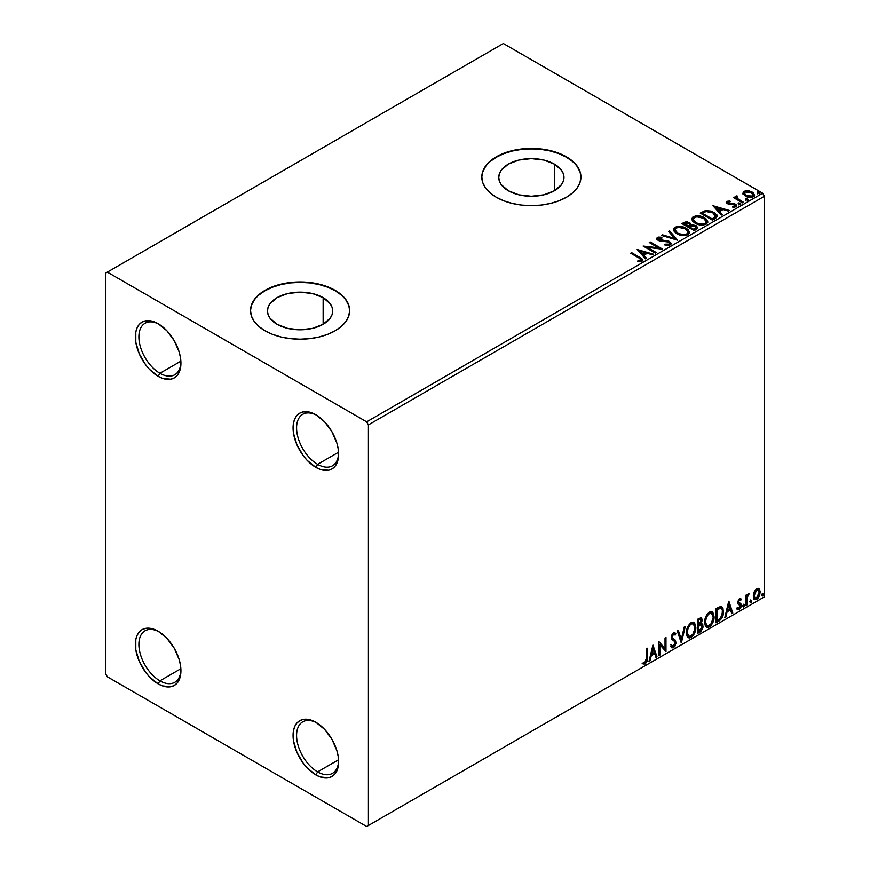 <?xml version="1.0" encoding="UTF-8"?>
<svg xmlns="http://www.w3.org/2000/svg" width="870" height="870" viewBox="0 0 870 870"><rect width="100%" height="100%" fill="white"/><g stroke="black" fill="none" stroke-linecap="round" stroke-linejoin="round"><path stroke-width="1.3" d="M317.604 464.33A29.732 17.172 -120 0 0 338.615 453.172A29.732 17.172 60 0 1 332.471 465.809A29.732 17.172 60 0 1 317.604 464.33L338.571 452.237L317.604 464.33A29.732 17.172 60 0 1 298.182 438.132A29.732 17.172 60 0 1 302.738 414.305A29.732 17.172 60 0 1 316.745 415.305A29.732 17.172 -120 0 0 296.583 428.41A29.732 17.172 -120 0 0 317.604 464.33L315.853 467.375L317.604 464.33M315.853 414.762L315.853 414.762A32.212 18.596 60 0 1 338.626 454.216A32.212 18.596 60 0 1 315.853 467.375L307.132 460.339L303.195 455.63L296.909 444.744L293.505 433.303L293.505 423.037L294.81 418.851L296.909 415.523L299.748 413.174L303.195 411.891L311.406 412.706L315.853 414.762L324.564 421.798L331.959 431.77L336.897 443.156L338.191 448.833L338.191 459.099L336.897 463.286L334.787 466.614L331.959 468.963L328.501 470.246L320.29 469.43L315.853 467.375A32.212 18.596 60 0 1 293.07 427.92A32.212 18.596 60 0 1 315.853 414.762M159.906 373.284A29.732 17.172 -120 0 0 180.917 362.127A29.732 17.172 60 0 1 174.772 374.763A29.732 17.172 60 0 1 159.906 373.284L180.873 361.191L159.906 373.284A29.732 17.172 60 0 1 140.483 347.087A29.732 17.172 60 0 1 145.04 323.259A29.732 17.172 60 0 1 159.047 324.26A29.732 17.172 -120 0 0 138.885 337.364A29.732 17.172 -120 0 0 159.906 373.284L158.155 376.329L159.906 373.284M158.155 323.716L158.155 323.716A32.212 18.596 60 0 1 180.927 363.171A32.212 18.596 60 0 1 158.155 376.329L149.433 369.293L145.497 364.584L139.211 353.698L135.807 342.258L135.807 331.992L137.112 327.805L139.211 324.477L142.049 322.128L145.497 320.845L153.707 321.661L158.155 323.716L166.866 330.752L174.261 340.725L179.198 352.111L180.492 357.787L180.492 368.053L179.198 372.24L177.088 375.568L174.261 377.917L170.814 379.2L162.592 378.385L158.155 376.329A32.212 18.596 60 0 1 135.372 336.875A32.212 18.596 60 0 1 158.155 323.716M159.906 680.829A29.732 17.172 -120 0 0 180.917 669.672A29.732 17.172 60 0 1 174.772 682.297A29.732 17.172 60 0 1 159.906 680.829L180.873 668.725L159.906 680.829A29.732 17.172 60 0 1 140.483 654.621A29.732 17.172 60 0 1 145.04 630.793A29.732 17.172 60 0 1 159.047 631.794A29.732 17.172 -120 0 0 138.885 644.909A29.732 17.172 -120 0 0 159.906 680.829L158.155 683.863L159.906 680.829M158.155 631.261L158.155 631.261A32.212 18.596 60 0 1 180.927 670.705A32.212 18.596 60 0 1 158.155 683.863L149.433 676.827L145.497 672.118L139.211 661.233L135.807 649.792L135.807 639.526L137.112 635.339L139.211 632.011L142.049 629.662L145.497 628.379L153.707 629.195L158.155 631.261L166.866 638.286L174.261 648.259L179.198 659.645L180.492 665.322L180.492 675.588L179.198 679.774L177.088 683.102L174.261 685.451L170.814 686.734L162.592 685.919L158.155 683.863A32.212 18.596 60 0 1 135.372 644.409A32.212 18.596 60 0 1 158.155 631.261L158.155 631.261M317.604 771.875A29.732 17.172 -120 0 0 338.615 760.717A29.732 17.172 60 0 1 332.471 773.343A29.732 17.172 60 0 1 317.604 771.875L338.571 759.771L317.604 771.875A29.732 17.172 60 0 1 298.182 745.666A29.732 17.172 60 0 1 302.738 721.839A29.732 17.172 60 0 1 316.745 722.839A29.732 17.172 -120 0 0 296.583 735.955A29.732 17.172 -120 0 0 317.604 771.875L315.853 774.909L317.604 771.875M315.853 722.307L315.853 722.307A32.212 18.596 60 0 1 338.626 761.75A32.212 18.596 60 0 1 315.853 774.909L307.132 767.873L303.195 763.164L296.909 752.278L293.505 740.838L293.505 730.572L294.81 726.385L296.909 723.057L299.748 720.708L303.195 719.425L311.406 720.24L315.853 722.307L324.564 729.332L331.959 739.304L336.897 750.69L338.191 756.367L338.191 766.633L336.897 770.82L334.787 774.148L331.959 776.508L328.501 777.78L320.29 776.964L315.853 774.909A32.212 18.596 60 0 1 293.07 735.454A32.212 18.596 60 0 1 315.853 722.307L315.853 722.307M554.429 164.125L554.429 190.748L543.848 194.836L531.374 196.261L518.89 194.836L508.308 190.748A32.614 18.825 180 0 1 498.76 177.436A32.614 18.825 180 0 1 518.89 160.047A32.614 18.825 180 0 1 554.429 164.125L561.498 170.237L563.358 173.761L563.977 177.436L563.358 181.112L561.498 184.647L554.429 190.748L554.429 164.125A32.614 18.825 180 0 1 563.977 177.436A32.614 18.825 180 0 1 543.848 194.836A32.614 18.825 180 0 1 508.308 190.748L501.24 184.647L499.391 181.112L498.76 177.436L499.391 173.761L501.24 170.237L508.308 164.125L518.89 160.047L531.374 158.612L543.848 160.047L554.429 164.125M323.14 297.66L323.14 324.282L312.558 328.371L300.085 329.795L287.6 328.371L277.019 324.282A32.614 18.825 180 0 1 267.471 310.971A32.614 18.825 180 0 1 287.6 293.581A32.614 18.825 180 0 1 323.14 297.66L330.208 303.771L332.068 307.295L332.688 310.971L332.068 314.646L330.208 318.181L323.14 324.282L323.14 297.66A32.614 18.825 180 0 1 332.688 310.971A32.614 18.825 180 0 1 312.558 328.371A32.614 18.825 180 0 1 277.019 324.282L269.95 318.181L268.101 314.646L267.471 310.971L268.101 307.295L269.95 303.771L277.019 297.66L287.6 293.581L300.085 292.146L312.558 293.581L323.14 297.66M349.642 310.775A49.557 28.612 0 0 0 335.124 290.743L335.124 290.341A49.557 28.612 180 0 1 349.642 310.568A49.557 28.612 180 0 1 319.051 337.005A49.557 28.612 180 0 1 265.035 330.796L272.549 334.363L281.119 337.005L290.417 338.626L300.085 339.18L309.753 338.626L319.051 337.005L327.62 334.363L335.124 330.796L341.29 326.467L345.868 321.519L348.685 316.147L349.642 310.568L348.685 304.989L345.868 299.617L341.29 294.669L335.124 290.341L327.62 286.774L319.051 284.131L309.753 282.5L290.417 282.5L281.119 284.131L272.549 286.774L265.035 290.341L258.868 294.669L254.29 299.617L251.474 304.989L250.517 310.568L251.474 316.147L254.29 321.519L258.868 326.467L265.035 330.796A49.557 28.612 180 0 1 250.517 310.568A49.557 28.612 180 0 1 281.119 284.131A49.557 28.612 180 0 1 335.124 290.341L335.124 290.743A49.557 28.612 0 0 0 281.282 284.501A49.557 28.612 0 0 0 250.527 310.775M580.932 177.241A49.557 28.612 0 0 0 566.413 157.209L566.413 156.807A49.557 28.612 180 0 1 580.932 177.034A49.557 28.612 180 0 1 550.34 203.471A49.557 28.612 180 0 1 496.324 197.262L503.839 200.829L512.408 203.471L521.706 205.092L531.374 205.646L541.042 205.092L550.34 203.471L558.91 200.829L566.413 197.262L572.58 192.933L577.158 187.985L579.975 182.613L580.932 177.034L579.975 171.455L577.158 166.083L572.58 161.135L566.413 156.807L558.91 153.24L550.34 150.597L541.042 148.966L521.706 148.966L512.408 150.597L503.839 153.24L496.324 156.807L490.169 161.135L485.58 166.083L482.763 171.455L481.806 177.034L482.763 182.613L485.58 187.985L490.169 192.933L496.324 197.262A49.557 28.612 180 0 1 481.806 177.034A49.557 28.612 180 0 1 512.408 150.597A49.557 28.612 180 0 1 566.413 156.807L566.413 157.209A49.557 28.612 0 0 0 512.571 150.967A49.557 28.612 0 0 0 481.817 177.241M105.585 273.136L105.585 673.75L107.336 676.784L366.661 826.5L764.415 596.863L368.412 825.489L368.412 424.886L764.415 196.25L764.415 596.863L764.415 196.25L762.664 193.216L366.661 421.841L107.336 272.125L503.338 43.5L762.664 193.216L503.338 43.5L105.585 273.136L105.585 673.75L107.336 676.784L366.661 826.5L368.412 825.489L368.412 424.886L366.661 421.841L107.336 272.125L105.585 273.136M743.023 193.716L746.134 196.511L751.419 197.381L754.453 195.619L753.594 193.118L749.244 190.965L744.948 191.008L742.915 193.096L745.285 196.076C747.808 197.566 750.495 197.784 753.366 196.75L754.562 195.065L752.202 192.085L748.102 190.78L744.089 191.389L742.915 193.89M742.512 202.83L743.458 202.286L737.053 198.24L736.999 195.837L735.563 196.479L735.813 197.871L734.487 197.109L733.551 197.653L742.512 202.83L743.458 202.286L737.51 198.686L736.999 195.837L735.976 196.076L735.813 197.871L734.487 197.109L733.551 197.653L742.512 202.83M728.016 202.753L728.31 203.971L728.016 201.938L730.158 201.786L729.952 201.024L729.952 201.764L729.952 201.024L726.657 201.459L726.211 202.297L727.015 203.482L734.9 205.048L734.976 206.059L732.518 206.418L732.801 207.212L736.586 206.157L736.14 204.733L734.574 203.776L728.114 203.036L727.831 202.079L730.158 201.786L729.952 201.024L726.852 201.34L726.852 202.144L728.462 201.786M715.325 218.522L717.261 216.663L716.934 214.923L711.41 211.149L705.429 210.583L700.209 213.085L712.476 220.175L717.326 216.162L714.042 212.356L705.429 210.583L700.209 213.085L712.476 220.175L715.325 218.522M691.03 225.123L689.573 222.742L689.573 223.546L686.234 222.655L683.7 223.427L689.573 223.546L689.573 222.742L683.7 222.622L682.667 224.025L683.7 222.622L681.971 223.623L694.238 230.702L697.751 228.168L696.098 225.602L691.03 224.917L690.247 223.198L687.474 221.97L685.027 222.035L681.971 223.623L694.238 230.702L697.816 227.777L696.098 225.602L691.063 224.59L691.063 225.406M677.719 240.24L669.552 230.789L668.519 231.387L674.837 238.478L662.559 234.835L661.526 235.422L677.719 240.24L669.552 230.789L668.519 231.387L674.837 238.478L662.559 234.835L661.526 235.422L677.719 240.24M656.339 252.583L647.215 247.308L662.472 249.037L650.205 241.958L649.259 242.502L658.405 247.787L643.126 246.047L655.393 253.126L656.339 252.583L647.215 247.308L662.255 249.168L650.205 241.958L649.259 242.502L658.405 247.787L643.126 246.047L655.393 253.126L656.339 252.583M638.863 257.922L641.114 260.021L637.786 260.924L638.254 261.75L641.984 261.228L642.81 260.239L642.408 259.162L631.653 252.67L630.707 253.213L638.863 257.922C640.657 258.629 641.277 259.488 640.722 260.511L637.786 260.924L638.254 261.75L641.984 261.228L642.821 260.097L639.928 257.455L631.653 252.67L630.707 253.213L638.863 257.922M637.155 249.494L645.486 258.847L646.519 258.249L643.843 255.258L647.291 253.268L652.478 254.812L653.511 254.214L637.155 249.494L645.486 258.847L646.519 258.249L643.843 255.258L647.291 253.268L652.478 254.812L653.511 254.214L637.155 249.494M670.259 244.905L671.074 243.143L668.921 241.186L658.514 239.413L658.546 238.239L661.896 238.119L661.874 237.26L658.416 237.075L656.752 238.13L657.231 239.696L659.188 240.827L668.573 242.034L669.541 243.089L669.084 244.122L664.963 244.155L664.821 244.948L669.03 245.34L671.151 243.633L669.53 241.49L658.992 239.772L658.677 238.162L661.896 238.119L661.874 237.26L657.426 237.423L656.654 238.565L658.101 240.348L668.573 242.034L669.563 243.306L668.932 244.22L664.963 244.155L664.821 244.948L670.259 244.905M676.838 233.725L680.677 235.226L685.255 235.531L688.475 234.345L689.518 232.225L688.137 229.658L685.636 227.94L682.341 226.722L677.708 226.417L674.729 227.451L673.478 229.375L674.293 231.627L676.838 233.725C680.286 235.77 683.994 236.085 687.963 234.683L689.518 232.42L686.212 228.244C682.732 226.167 678.991 225.852 674.989 227.287L673.467 229.571L676.838 233.725M695.076 223.198L698.914 224.699L703.504 225.004L706.712 223.818L707.756 221.687L706.386 219.131L703.275 217.108L695.946 215.891L692.966 216.924L691.715 218.849L692.531 221.1L695.076 223.198C698.523 225.243 702.231 225.558 706.201 224.155L707.767 221.893L704.45 217.717C700.97 215.64 697.24 215.314 693.238 216.75L691.715 219.033L695.076 223.198M712.943 205.733L721.284 215.086L722.307 214.498L719.642 211.497L723.079 209.507L728.277 211.051L729.299 210.453L712.943 205.733L721.284 215.086L722.307 214.498L719.642 211.497L723.079 209.507L728.277 211.051L729.299 210.453L712.943 205.733M738.663 204.058L740.707 203.656L738.858 202.873L738.173 203.265L738.663 204.058L740.468 204.189L740.229 203.145L738.423 203.014L738.663 204.058L738.423 203.014M745.894 199.882L747.939 199.469L746.09 198.697L745.405 199.089L745.894 199.882L747.7 200.013L747.461 198.969L745.655 198.838L745.894 199.882L745.655 198.838M757.683 193.075L759.738 192.661L757.89 191.889L757.204 192.281L757.683 193.075L759.488 193.205L759.26 192.161L757.444 192.031L757.683 193.075L757.444 192.031M758.379 588.424L759.249 588.99L756.715 588.751L754.159 591.937L753.442 597.853L754.094 599.169L756.313 599.669L758.227 598.092L759.706 595.113L760.152 591.665L759.477 589.273L758.172 588.381L755.954 589.305L754.159 591.937L753.246 596.135L754.649 599.669L756.715 599.463L760.162 592.144L758.76 588.577M746.014 605.466L746.96 604.911L747.254 597.005L749.32 593.373L748.037 593.927L746.96 596.091L746.96 594.569L746.014 595.113L746.014 605.466L746.96 604.911L747.102 597.799L749.32 593.373L746.96 596.091L746.96 594.569L746.014 595.113L746.014 605.466M739.957 599.832L738.837 599.539L740.74 600.333L741.294 599.125L740.424 598.56L741.294 599.125L739.478 598.701L738.695 599.397L737.695 602.856L738.206 604.161L740.131 605.118L740.283 606.597L739.206 608.304L737.901 607.967L737.368 609.239L739.304 609.511L741.033 607.053L740.99 603.954L738.619 601.855L739.326 600.093L740.74 600.333L741.294 599.125L739.478 598.701L737.684 602.453L737.977 603.878L740.348 605.977L739.206 608.304L737.901 607.967L737.782 609.62L737.075 609.207M718.827 621.158L721.828 618.276L723.405 613.481L722.948 608.021L721.132 606.412L715.977 608.641L715.977 622.8L718.827 621.158L718.131 620.756L715.977 621.996L718.131 620.756L718.827 621.158C722.1 618.755 723.666 615.547 723.525 611.545L721.817 606.651L720.751 606.39L715.977 608.641L715.977 622.8L718.827 621.158M697.74 633.327L701.122 631.207L702.916 627.77L702.797 624.649L701.155 623.725L702.297 620.049L701.176 617.656L697.74 619.168L697.74 633.327L700.187 631.914L703.09 626.226L701.155 623.725L702.297 620.049L701.448 617.765L697.74 619.168L697.74 633.327M681.232 642.865L685.321 626.346L684.288 626.933L681.308 639.396L678.328 630.38L677.295 630.967L681.384 642.778L685.321 626.346L684.288 626.933L681.308 639.396L678.328 630.38L677.295 630.967L681.232 642.865M659.841 655.208L659.841 644.67L665.974 651.673L665.974 637.503L665.028 638.058L665.028 648.618L658.894 641.592L658.894 655.752L659.841 655.208L658.894 654.947L659.841 655.208L659.841 644.67L665.974 651.673L665.974 637.503L665.028 638.058L665.028 648.618L658.894 641.592L658.894 655.752L659.841 655.208M642.865 663.745L645.181 664.038L644.474 663.636L646.323 661.189L646.714 657.383L644.474 663.636L645.181 664.038L647.421 657.785L646.714 657.383L646.714 648.629L646.714 657.383L647.421 657.785L647.421 648.226L646.475 648.77L646.366 660.428L645.399 662.429L643.343 662.375L642.865 663.745L645.181 664.038L647.182 661.069L647.421 648.226L646.475 648.77L646.475 658.188L645.17 662.592L643.343 662.375L643.332 664.071L642.625 663.669M652.924 645.04L648.987 661.472L650.02 660.885L651.282 655.621L654.729 653.631L655.98 657.437L657.013 656.85L652.924 645.04L648.987 661.472L650.02 660.885L651.282 655.621L654.729 653.631L655.98 657.437L657.013 656.85L652.924 645.04M673.5 634.252L672.804 633.849L671.564 636.351L672.26 636.764L673.5 634.252L674.348 634.186L672.804 633.849L675.142 635.122L675.881 633.828L674.902 632.707L673.51 632.794L671.325 637.362L671.803 639.243L674.783 641.701L675.098 642.919L673.38 646.301L671.455 645.051L670.694 646.214L671.857 647.835L673.445 647.715L675.011 646.04L676.001 643.082L675.435 640.222L672.836 638.265L672.26 636.764L673.358 634.339L674.315 634.165L675.142 635.122L675.881 633.828L674.315 632.544L672.945 633.219L671.444 636.144L671.444 638.406L674.631 641.484L675.066 643.43L673.195 646.388L671.455 645.051L670.694 646.214L671.259 647.258L673.445 647.715L671.531 647.574M686.419 632.849L687.039 636.209L689.062 637.993L691.15 637.503L693.238 635.568L695.793 628.64L694.717 623.094L693.183 622.137L690.53 623.018L686.963 628.966L686.419 632.849L688.355 637.721L691.15 637.503C694.347 634.73 695.913 631.348 695.848 627.335L693.923 622.398L691.074 622.648C687.898 625.454 686.343 628.847 686.419 632.849M704.656 622.322L705.276 625.682L707.31 627.455L709.387 626.965L711.475 625.03L714.031 618.113L712.954 612.567L711.432 611.61L708.767 612.491L705.211 618.429L704.656 622.322L706.603 627.194L709.387 626.965C712.584 624.203 714.15 620.81 714.096 616.808L712.16 611.871L709.322 612.121C706.146 614.916 704.591 618.32 704.656 622.322M728.712 601.29L724.786 617.722L725.808 617.124L727.07 611.86L730.517 609.87L731.779 613.676L732.801 613.089L728.875 601.192L724.786 617.722L725.808 617.124L727.07 611.86L730.517 609.87L731.779 613.676L732.801 613.089L728.712 601.29M743.023 606.183L743.469 606.999L744.154 606.607L744.405 604.606L743.067 605.748L743.817 606.912L744.6 605.281L743.817 604.552L743.023 606.183L743.817 606.912M750.255 602.007L750.712 602.823L751.386 602.432L751.636 600.43L750.299 601.572L751.049 602.736L751.832 601.105L751.049 600.376L750.255 602.007L751.049 602.736M762.055 595.2L762.501 596.015L763.175 595.624L763.436 593.623L762.098 594.765L762.838 595.928L763.632 594.297L762.838 593.568L762.055 595.2L762.838 595.928M579.975 171.858L577.158 166.485M572.58 161.537L566.413 157.209L558.91 153.653L550.34 150.999L541.042 149.379L531.374 148.824L521.706 149.379L512.408 150.999L503.839 153.653L496.324 157.209L490.169 161.537M485.58 166.485L482.763 171.858M348.685 305.392L345.868 300.019M341.29 295.071L335.124 290.743L327.62 287.187L319.051 284.533L309.753 282.913L300.085 282.358L290.417 282.913L281.119 284.533L272.549 287.187L265.035 290.743L258.868 295.071M254.29 300.019L251.474 305.392M642.636 663.669L644.474 663.636L642.158 663.342M652.761 645.714L657.013 656.85L655.762 656.763L656.306 656.437L652.761 645.714M654.022 653.218L654.729 653.631L654.022 653.218L650.575 655.208L651.282 655.621L650.575 655.208L649.314 660.482L650.02 660.885L649.216 660.537L650.575 655.208L654.022 653.218M652.304 648.009L650.977 653.522L651.684 653.936L650.977 653.522L652.304 648.009L654.327 652.402L651.684 653.936L653 648.411L652.304 648.009M658.894 641.679L665.028 648.618L658.894 641.679M665.278 637.917L665.278 651.206L665.278 637.917M665.365 651.315L665.974 651.673L665.365 651.315M659.145 644.268L659.841 644.67L659.145 644.268L659.145 654.805L659.145 644.268M673.38 646.301L672.064 646.051M670.759 644.648L672.684 645.899M675.185 633.414L674.62 634.415L675.185 633.414M672.836 638.265L671.564 636.351L672.129 637.851L674 638.993L672.836 638.265M676.044 642.386L673.304 638.591L676.044 642.386L675.337 641.984L672.749 647.313L673.445 647.715L676.044 642.386M671.336 647.519L673.858 646.312L675.305 642.68L674.729 639.82L672.205 637.917M672.129 637.851L671.868 634.969L673.608 633.762M671.988 646.04L671.064 645.246M677.85 630.652L681.308 639.396L677.85 630.652M684.396 626.879L680.84 641.701L684.396 626.879M693.564 622.235L695.152 626.933C695.217 630.935 693.64 634.328 690.454 637.09L688.018 637.492M687.528 637.242L689.366 637.547L690.997 636.731L694.032 632.446L695.152 626.933L694.021 622.692M694.891 624.529L694.532 623.518M688.757 636.035L686.865 633.795L687.322 628.031L689.975 623.975L692.759 623.594M693.031 623.79L690.421 623.681L693.379 623.942L694.912 627.879C694.967 631.109 693.705 633.838 691.117 636.068L688.92 636.231L686.658 631.892L688.572 635.992M687.365 632.294C687.3 629.086 688.551 626.346 691.117 624.084L690.421 623.681C687.855 625.943 686.604 628.684 686.658 631.892L687.365 632.294L688.029 628.434L689.834 625.193L691.563 623.866L693.466 623.997L694.706 625.965L694.858 628.934L692.792 634.502L689.453 636.438L688.257 635.655L687.365 632.294M701.068 617.635L702.297 620.049L701.601 619.647L701.079 622.18M700.459 623.322L701.155 623.725L700.459 623.322M702.188 623.91L701.155 623.725M701.796 623.757L703.09 626.226L702.384 625.824L699.491 631.511L700.187 631.914L699.491 631.511L697.74 632.523L701.666 628.988L702.384 625.824L701.698 623.659M700.97 622.42L701.601 619.647L700.905 617.472M701.557 618.983L701.437 618.385M700.665 625.095L701.938 625.693L701.938 628.086L700.915 629.88L698.686 631.337L698.686 626.074L697.979 625.66L697.979 630.935L698.686 631.337L698.686 626.074L701.503 625.193L699.958 624.693L700.665 625.095L697.979 625.66L698.686 626.074L700.665 625.095L702.144 626.77L698.686 631.337L697.979 630.935L697.979 625.66L700.122 624.671L701.231 625.291M700.883 619.277L697.979 619.668L700.883 619.277L701.361 620.614L698.686 624.616L697.979 624.214L697.979 619.668L700.252 618.918M698.686 624.616L698.686 620.082L697.979 619.668L697.979 624.214L698.686 624.616L698.686 620.082L700.839 619.255L700.796 622.811L698.686 624.616M711.801 611.708L713.389 616.395C713.454 620.408 711.888 623.801 708.691 626.563L706.266 626.965M705.777 626.715L707.604 627.009L709.246 626.204L712.269 621.909L713.389 616.395L712.258 612.154M713.128 614.002L712.78 612.991M706.995 625.508L705.102 623.257L705.57 617.493L708.213 613.448L710.997 613.067M711.279 613.263L708.658 613.143L711.616 613.415L713.15 617.341C713.215 620.582 711.943 623.311 709.354 625.53L707.158 625.704L704.896 621.365L706.821 625.454M705.603 621.767C705.548 618.548 706.799 615.819 709.354 613.546L708.658 613.143C706.092 615.405 704.841 618.146 704.896 621.365L705.603 621.767L706.266 617.907L708.071 614.655L709.8 613.339L711.703 613.47L712.943 615.438L713.139 617.863L711.04 623.975L707.701 625.911L706.505 625.128L705.603 621.767M721.458 606.488L723.525 611.545L722.829 611.131C722.97 615.144 721.404 618.342 718.131 620.756L720.708 618.516L722.459 614.427L722.698 609.25L721.382 606.423M720.262 608.021L721.589 608.478L722.35 609.957L722.143 615.264L720.316 618.548L716.923 620.799L716.923 609.544L721.241 608.206L719.555 607.619L720.262 608.021L719.555 607.619L716.836 608.782L717.543 609.185L716.227 609.141L716.923 609.544L720.262 608.021C721.926 608.271 722.709 609.631 722.589 612.078L720.458 618.396L716.923 620.799L716.227 620.397L716.923 620.799L716.923 609.544L716.227 609.141L716.227 620.397L716.227 609.141L719.229 607.673L720.675 607.891M728.56 601.953L732.801 613.089L731.55 613.002L732.105 612.687L728.56 601.953M729.821 609.468L730.517 609.87L729.821 609.468L726.374 611.458L727.07 611.86L726.374 611.458L725.112 616.721L725.808 617.124L725.014 616.776L726.374 611.458L729.821 609.468M728.092 604.248L726.776 609.772L727.472 610.174L726.776 609.772L728.092 604.248L730.115 608.652L727.472 610.174L728.788 604.661L728.092 604.248M741.294 599.125L740.087 598.31M740.598 598.723L740.087 599.821L740.598 598.723M739.533 599.941L738.837 599.539L737.923 601.453L738.619 601.855L739.533 599.941L740.74 600.333M739.543 599.506L738.445 599.898L737.977 601.909L740.99 603.954L738.847 602.671L740.99 603.954L740.283 603.552L740.598 604.976L741.294 605.379L740.99 603.954M737.368 609.239L739.304 609.511L741.294 605.379L740.598 604.976L738.608 609.109L739.304 609.511L736.662 608.826M739.206 608.304L737.901 607.967M737.205 607.554L738.5 607.902M737.977 603.878L740.131 605.118M738.423 604.226L739.217 604.519M737.477 609.359L738.837 608.967L740.109 607.238L740.055 603.258M743.111 604.15L743.817 604.552M744.6 605.281L743.893 604.878L743.111 606.51L742.327 605.781M743.023 606.553L743.85 604.487M746.253 594.971L746.96 596.091L746.253 594.971M747.613 594.493L748.428 593.557L748.863 594.743L747.678 594.438M746.732 595.961L746.253 604.509L746.96 604.911L746.014 604.65L746.797 595.798M750.342 599.974L751.049 600.376M751.832 601.105L751.136 600.702L750.342 602.334L749.559 601.605M750.255 602.377L751.093 600.311M759.249 588.99L758.553 588.588L759.466 591.741L760.162 592.144L759.466 591.741L756.008 599.06L756.715 599.463L754.323 599.419M753.768 599.136L756.411 598.799L758.629 595.732L759.456 591.263L758.325 588.37M754.888 598.038L753.637 596.483L753.811 592.97L755.41 590.077L757.574 589.621M758.129 589.925L756.008 589.621L758.129 589.925L759.227 592.698L756.704 598.201L755.214 598.299L753.485 595.2L755.214 598.299M754.192 595.602L756.704 590.023L756.008 589.621L753.485 595.2L754.192 595.602L755.584 591.1L757.009 589.882L758.27 590.023L759.216 593.046L757.835 597.146L756.411 598.342L755.127 598.255L754.192 595.602M762.142 593.166L762.838 593.568M763.632 594.297L762.925 593.895L762.142 595.526L761.348 594.797M762.055 595.569L762.881 593.503M654.327 652.402L651.684 653.936L653 648.411L654.327 652.402M730.115 608.652L727.472 610.174L728.788 604.661L730.115 608.652M366.661 421.841L762.664 193.216L764.415 196.25L368.412 424.886L366.661 421.841M368.412 825.489L764.415 596.863L368.412 825.489M642.81 260.739L641.081 258.955L631.402 253.627L631.653 252.67L631.653 253.485L639.928 258.259L639.928 257.455L639.928 258.259L642.745 260.489M641.125 260.608L640.353 261.478L637.786 261.739L639.918 261.576L639.918 260.761L639.918 261.576L640.722 261.315L640.722 260.511M637.971 250.408L652.587 254.747L637.971 250.408M643.843 256.063L646.04 258.531L643.843 256.063M640.189 251.963L642.984 255.106L645.627 253.583L645.627 252.768L645.627 253.583L642.984 255.106L640.189 251.158L645.627 252.768L642.984 254.301L640.189 251.158L640.189 251.963M644.605 246.895L658.405 248.592L658.405 247.787L658.405 248.592L644.605 246.895M649.966 242.904L650.205 241.958L650.205 242.773L661.015 249.016L649.966 242.904M647.215 248.124L647.215 247.308L647.215 248.124L655.632 252.985L647.215 248.124M669.563 244.209L668.008 245.296L664.963 244.959L664.963 244.155L664.963 244.959L668.932 245.025L669.563 243.306M656.73 238.978L657.426 237.423L657.426 238.239L661.874 238.065L661.874 237.26L661.874 238.119L658.416 237.88L656.654 239.348M658.22 239.598L658.677 238.162M658.677 238.967L658.992 240.577L658.992 239.772L658.992 240.577L661.146 241.164L661.146 240.359L661.146 241.164L663.527 241.197L663.527 240.392L663.527 241.197L669.53 242.306L669.53 241.49L671.085 244.013M671.074 243.948L668.236 241.74L659.982 240.979L658.275 239.348M662.451 235.694L662.559 234.835L662.559 235.639L674.837 239.293L674.837 238.478L674.837 239.293L662.451 235.694M668.997 231.92L669.552 230.789L677.067 240.044L669.552 231.605L668.997 231.92M673.51 229.984L674.989 228.092C678.991 226.657 682.732 226.983 686.212 229.06L689.486 232.823M689.518 233.029L687.256 229.734L682.341 227.527L676.24 227.548L674.076 228.821L673.478 230.191M687.942 233.008L685.669 235.215L680.84 235.194L676.936 233.454L675.087 230.506M675.076 229.832L677.773 233.986C680.514 235.629 683.483 235.89 686.669 234.791L686.669 233.976C683.483 235.085 680.514 234.813 677.773 233.182L675.076 229.832L676.294 227.983C679.514 226.874 682.504 227.146 685.266 228.788L687.952 232.062L686.669 234.791L687.952 232.062M691.03 224.917L691.03 225.721L696.098 226.417L696.098 225.602L697.751 228.168M697.762 228.212L695.01 225.917L691.03 225.721M696.217 228.31L693.923 230.235L689.355 227.603L689.355 226.798L691.487 225.743L695.152 226.146L696.217 227.516L695 229.615L696.217 228.321L696.217 227.516L693.923 229.43L693.923 230.235L695 228.81L693.923 229.43L689.355 226.798L689.355 227.603L693.923 230.235L693.923 229.43L689.355 226.798L693.433 225.591L696.217 227.505M689.638 225.721L688.105 226.885L684.168 224.612L684.168 223.797L688.648 223.296L689.703 224.612L688.583 226.602L689.703 224.612M688.583 225.798L688.105 226.885L688.583 225.798L684.168 223.797L684.168 224.612L688.105 226.885L688.105 226.069L684.168 223.797L686.419 222.796L688.279 223.111L689.703 224.558L688.583 225.798M691.748 219.457L693.238 217.565C697.24 216.13 700.97 216.445 704.45 218.522L707.734 222.285M707.756 222.502L705.494 219.196L700.578 217L694.477 217.011L692.313 218.294L691.715 219.653M706.19 222.481L703.917 224.688L699.078 224.667L695.173 222.916L693.325 219.979M693.314 219.305L696.011 223.459C698.762 225.102 701.72 225.363 704.907 224.253L704.907 223.449C701.72 224.558 698.762 224.286 696.011 222.655L693.314 219.305L694.532 217.456C697.751 216.347 700.741 216.619 703.504 218.261L706.19 221.524L704.907 224.253L706.19 221.524M716.934 215.738L714.042 213.172L708.985 211.356L705.189 211.453L700.915 213.498L702.068 212.019L702.068 212.824L705.429 211.399L705.429 210.583L705.429 211.399L714.042 213.172L714.042 212.356L717.282 216.576M715.651 216.597L714.955 217.946L712.16 219.708L702.416 214.085L712.16 219.708L712.16 218.903L702.416 213.27L702.416 214.085L702.416 213.27L706.092 211.54L713.096 212.9L715.39 217.489L715.651 215.825L713.172 218.316L713.172 219.12L715.39 217.489L715.39 216.673L712.16 218.903L712.16 219.708L713.172 218.316L712.16 218.903L702.416 213.27L705.864 211.606L708.974 211.443L712.747 212.704L715.379 214.901L715.39 216.673M713.759 206.647L728.375 210.986L713.759 206.647M719.642 212.302L721.828 214.77L719.642 212.302M715.977 208.213L718.783 211.345L721.426 209.822L721.426 209.017L721.426 209.822L718.783 211.345L715.977 207.397L721.426 209.017L718.783 210.54L715.977 207.397L715.977 208.213M728.31 203.167L728.31 203.971L729.343 204.309L729.343 203.504L728.31 203.167L728.016 201.938M731.213 203.493L729.343 203.504L729.343 204.309L731.213 204.298L731.213 203.493L731.213 204.298L733.66 204.341L733.66 203.526L731.213 203.493M733.747 207.288L734.758 207.027L734.758 206.223L732.518 206.418L732.801 207.212L735.955 206.799L736.662 205.809L733.66 203.526L733.66 204.341L735.357 204.961L735.357 204.145L736.575 206.179M726.298 202.666L726.852 201.34L726.211 202.253L727.407 203.732L734.465 204.722L735.106 206.668L733.693 207.288M735.128 206.255L735.161 205.646L734.758 206.223M729.136 201.775L726.276 202.721M736.596 206.233L734.139 204.45L728.538 204.091L727.831 202.884M738.663 204.863L738.423 203.819L740.229 203.961L740.229 203.145L740.468 205.005M740.468 204.189L740.229 203.145M740.533 204.189L738.336 203.874M734.247 198.055L734.487 197.109L735.813 198.686L735.813 197.871L735.813 198.686L734.247 198.055M735.541 197.327L735.976 196.076L735.813 197.871M735.976 196.076L735.976 196.881L736.999 196.642L736.999 195.837L737.053 196.74L735.476 197.523M736.716 197.773L736.923 196.794M736.923 197.61L737.51 199.491L737.51 198.686L737.51 199.491L740.446 201.351L740.446 200.546L740.446 201.351L742.752 202.688L737.673 199.621L736.607 198.077M745.894 200.687L745.655 199.643L747.461 199.785L747.461 198.969L747.7 200.829M747.7 200.013L747.461 198.969M747.776 200.013L745.579 199.698M743.023 194.521L744.089 191.389L744.089 192.194L748.102 191.585L748.102 190.78L748.102 191.585L752.202 192.901L752.202 192.085L754.507 195.467M754.453 196.435L753.594 193.923L749.244 191.77L744.948 191.824L742.958 193.488M745.949 191.585L744.948 191.824M753.05 195.348L752.256 196.924L749.113 197.327L745.666 195.978L744.426 193.695M744.448 193.629L746.242 196.348L746.242 195.543L746.242 196.348L752.256 196.924L752.256 196.109L746.242 195.543L744.383 193.216L745.188 192.031L751.267 192.64L753.094 194.869L752.256 196.924L753.094 194.869M757.683 193.879L757.444 192.835L759.26 192.977L759.26 192.161L759.488 194.021M759.488 193.205L759.26 192.161M759.564 193.205L757.368 192.89M645.627 252.768L642.984 254.301L640.189 251.158L645.627 252.768M685.266 228.788L687.398 230.583L687.92 232.41L686.887 233.845L684.505 234.65L678.698 233.66L676.218 232.04L675.098 230.137L675.881 228.266L678.491 227.331L685.266 228.788M703.504 218.261L705.635 220.045L706.19 221.665L705.124 223.318L702.742 224.112L696.946 223.133L694.456 221.513L693.336 219.599L694.129 217.728L696.729 216.804L703.504 218.261M721.426 209.017L718.783 210.54L715.977 207.397L721.426 209.017M751.267 192.64L753.039 195.261L750.788 196.566L746.547 195.707L744.383 193.314L745.035 192.118L746.678 191.596L751.267 192.64M688.355 637.721L687.659 637.318M693.379 623.942L692.672 623.54M688.92 636.231L688.213 635.829M706.603 627.194L705.896 626.791M711.616 613.415L710.92 613.013M707.158 625.704L706.451 625.291M740.316 599.952L739.609 599.539M739.152 602.943L738.456 602.529M738.325 608.326L737.619 607.923M739.881 604.9L739.174 604.498M754.649 599.669L753.953 599.256M642.821 260.097L642.821 260.913M689.518 232.42L689.518 233.236M707.767 221.893L707.767 222.698M727.711 202.384L727.711 203.188M726.211 202.253L726.211 203.058M740.729 203.797L740.729 204.613M747.972 199.621L747.972 200.437M754.562 195.065L754.562 195.88M744.383 193.216L744.383 194.021M759.76 192.814L759.76 193.618"/></g></svg>
